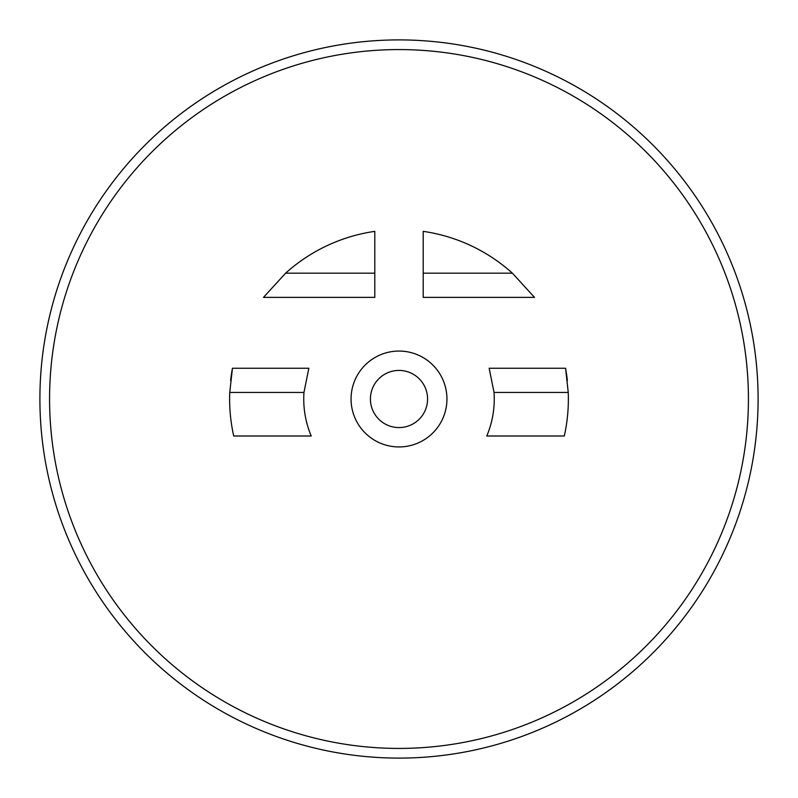 <?xml version="1.0" encoding="UTF-8"?>
<svg xmlns="http://www.w3.org/2000/svg" width="798" height="798" viewBox="0 0 798 798"><rect width="100%" height="100%" fill="white"/><g stroke="black" fill="none" stroke-linecap="round" stroke-linejoin="round"><path stroke-width="1.2" d="M399 39.9A359.1 359.1 0 0 1 758.1 399A359.1 359.1 0 0 1 399 758.1A359.1 359.1 0 0 1 39.9 399A359.1 359.1 0 0 1 399 39.9M399 351.06A47.94 47.94 0 0 0 351.06 399A47.94 47.94 0 0 0 399 446.94A47.94 47.94 0 0 0 446.94 399A47.94 47.94 0 0 0 399 351.06M399 427.578A28.578 28.578 0 0 0 427.578 399A28.578 28.578 0 0 0 399 370.422A28.578 28.578 0 0 0 370.422 399A28.578 28.578 0 0 0 399 427.578M399 748.424A349.424 349.424 0 0 0 748.424 399A349.424 349.424 0 0 0 399 49.576A349.424 349.424 0 0 0 49.576 399A349.424 349.424 0 0 0 399 748.424M512.386 273.175L534.5 297.375L423.199 297.375L423.199 273.175L512.386 273.175A169.376 169.376 0 0 0 423.199 231.36L423.199 273.175M374.801 273.175L374.801 297.375L263.5 297.375L285.614 273.175L374.801 273.175L374.801 231.36A169.376 169.376 0 0 0 285.614 273.175M494.032 392.446L489.164 368.247L565.563 368.247L568.246 392.446L494.032 392.446A95.261 95.261 0 0 1 486.78 435.997L564.286 435.997A169.376 169.376 0 0 0 568.246 392.446M229.754 392.446L232.437 368.247L308.836 368.247L303.968 392.446L229.754 392.446A169.376 169.376 0 0 0 233.714 435.997L311.22 435.997A95.261 95.261 0 0 1 303.968 392.446M567.368 380.596A169.376 169.376 0 0 0 565.563 368.247M232.437 368.247A169.376 169.376 0 0 0 230.632 380.596"/></g></svg>
